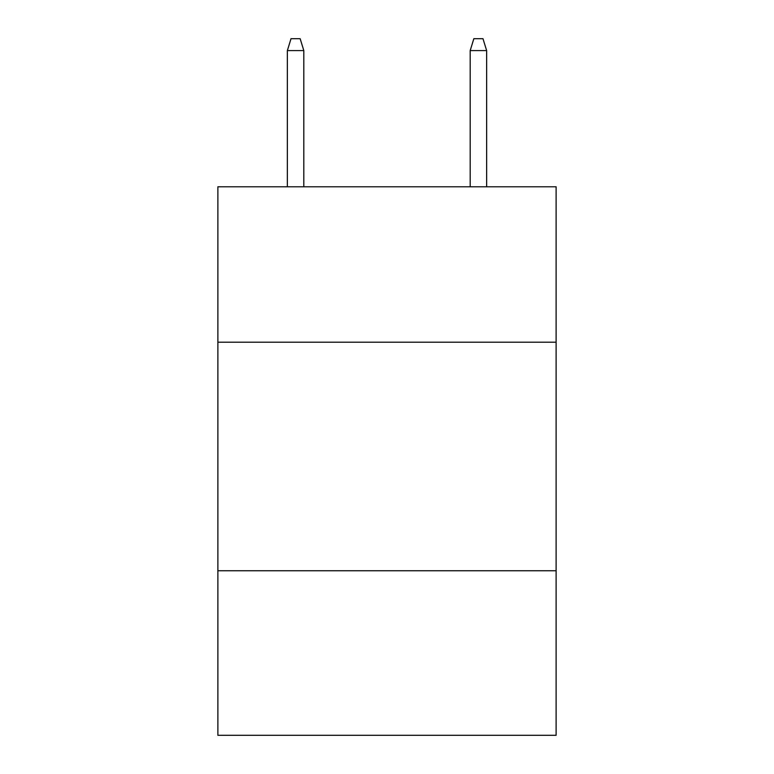 <?xml version="1.0" encoding="UTF-8"?>
<svg xmlns="http://www.w3.org/2000/svg" width="774" height="774" viewBox="0 0 774 774"><rect width="100%" height="100%" fill="white"/><g stroke="black" fill="none" stroke-linecap="round" stroke-linejoin="round"><path stroke-width="1.16" d="M556.119 342.205L556.119 186.795L217.881 186.795L217.881 342.205L556.119 342.205L556.119 735.3L217.881 735.3L217.881 342.205M556.119 570.748L217.881 570.748M303.814 186.795L303.814 50.581L287.357 50.581L287.357 186.795M287.357 50.581L291.014 38.7L300.157 38.7L303.814 50.581M470.186 50.581L473.843 38.7L482.986 38.7L486.643 50.581L470.186 50.581L470.186 186.795M486.643 50.581L486.643 186.795"/></g></svg>
